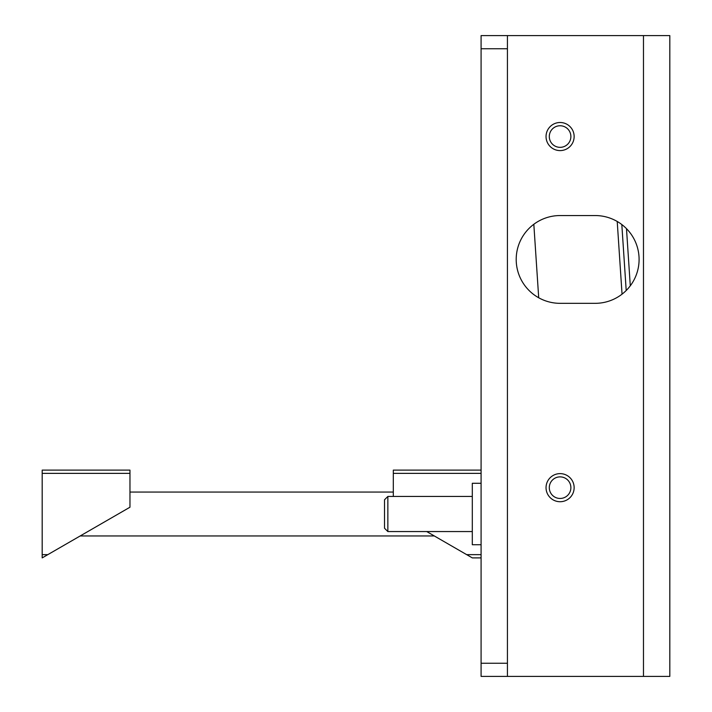 <?xml version="1.0" encoding="UTF-8"?>
<svg xmlns="http://www.w3.org/2000/svg" width="712" height="712" viewBox="0 0 712 712"><rect width="100%" height="100%" fill="white"/><g stroke="black" fill="none" stroke-linecap="round" stroke-linejoin="round"><path stroke-width="1.07" d="M47.802 554.648L42.186 557.897L42.186 470.116L129.967 470.116L129.967 507.22L47.802 554.648L42.186 554.648M129.967 473.364L42.186 473.364M481.089 483.279L472.305 483.279L472.305 544.724L481.089 544.724M387.853 531.561L384.524 528.233L384.524 499.779L387.853 496.451L387.853 531.561L472.305 531.561M626.489 228.659L630.289 285.806A43.895 43.895 0 0 0 626.489 228.659M621.816 224.538L626.204 290.514M617.215 221.468L622.048 294.163M538.708 297.776L533.822 224.28M507.425 48.763L507.425 676.4L669.814 676.4L669.814 35.6L481.089 35.6L481.089 48.763L507.425 48.763L507.425 35.6M560.095 303.33L595.205 303.33A43.895 43.895 0 0 0 639.091 259.444A43.895 43.895 0 0 0 595.205 215.549L560.095 215.549A43.895 43.895 0 0 0 516.2 259.444A43.895 43.895 0 0 0 560.095 303.33M574.139 136.544A14.044 14.044 0 0 0 553.064 124.386A14.044 14.044 0 0 0 553.064 148.71A14.044 14.044 0 0 0 574.139 136.544M574.139 487.676A14.044 14.044 0 0 0 553.064 475.509A14.044 14.044 0 0 0 553.064 499.833A14.044 14.044 0 0 0 574.139 487.676M393.309 496.451L393.309 470.116L481.089 470.116M426.702 531.561L472.305 557.897L481.089 557.897M570.882 487.676A10.796 10.796 0 0 0 554.692 478.322A10.796 10.796 0 0 0 554.692 497.021A10.796 10.796 0 0 0 570.882 487.676M570.882 136.544A10.796 10.796 0 0 0 554.692 127.199A10.796 10.796 0 0 0 554.692 145.898A10.796 10.796 0 0 0 570.882 136.544M393.309 473.364L481.089 473.364M466.689 554.648L481.089 554.648M507.425 676.4L481.089 676.4L481.089 48.763M481.089 663.237L507.425 663.237M643.479 676.4L643.479 35.6M393.309 492.063L129.967 492.063M434.302 535.949L80.198 535.949M387.853 496.451L472.305 496.451"/></g></svg>
